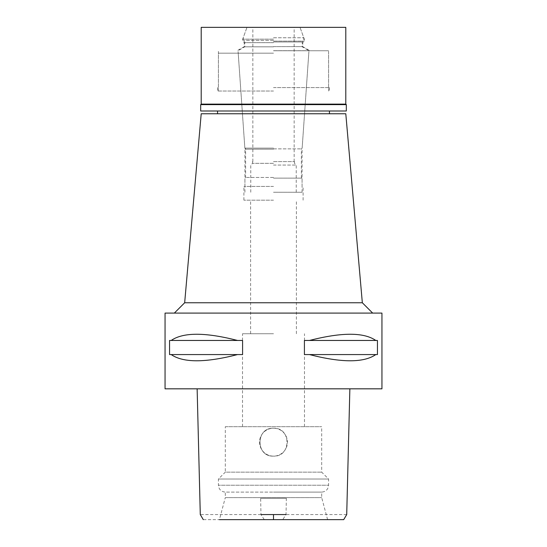 <?xml version="1.0" encoding="UTF-8"?>
<svg xmlns="http://www.w3.org/2000/svg" width="547" height="547" viewBox="0 0 547 547"><rect width="100%" height="100%" fill="white"/><g stroke="black" fill="none" stroke-linecap="round" stroke-linejoin="round"><path stroke-width="0.41" stroke-dasharray="2.73 2.05" d="M225.302 426.701L321.698 426.701L225.302 426.701L225.302 472.143L321.698 472.143L225.302 472.143L218.417 479.028L273.5 479.028L218.417 479.028L218.417 485.223L328.583 485.223L218.417 485.223C218.827 489.408 221.118 491.698 225.302 492.109L273.5 492.109L225.302 492.109L225.302 497.62L321.698 497.62L225.302 497.62L219.402 519.65L327.598 519.65L203.293 519.65M264.263 519.65L260.974 514.563L260.639 498.303L286.361 498.303L286.026 514.563L282.737 519.65M346.716 514.563L286.026 514.563M260.974 514.563L200.284 514.563M273.5 456.13C255.504 456.977 255.524 427.385 273.5 428.246C291.394 427.364 291.572 456.964 273.5 456.13C291.394 457.012 291.572 427.419 273.5 428.246A13.942 13.942 0 0 0 259.558 442.188A13.942 13.942 0 0 0 273.5 456.13A13.942 13.942 0 0 0 287.442 442.188A13.942 13.942 0 0 0 273.5 428.246C255.606 427.364 255.428 456.964 273.5 456.13C255.606 457.012 255.428 427.419 273.5 428.246C291.442 427.357 291.524 456.991 273.5 456.13M286.361 498.303L260.639 498.303M381.943 388.828L165.057 388.828M273.5 388.828L349.793 388.828L273.5 388.828M165.057 313.089L381.943 313.089M237.535 354.572L169.556 354.572L169.556 340.46L242.581 340.46L242.581 354.572L171.197 354.572C183.17 362.852 205.282 362.852 237.535 354.572L171.197 354.572M242.581 340.46L237.535 340.46C205.282 332.186 183.17 332.186 171.197 340.46L242.581 340.46M375.803 354.572L304.419 354.572L304.419 340.46L377.444 340.46L377.444 354.572L309.465 354.572C341.718 362.852 363.83 362.852 375.803 354.572L309.465 354.572M377.444 340.46L375.803 340.46C363.83 332.186 341.718 332.186 309.465 340.46L377.444 340.46M273.5 313.089L174.343 313.089L273.5 313.089M362.333 302.764L184.667 302.764M201.207 113.762L345.793 113.762M273.5 113.762L217.556 113.762L273.5 113.762M273.5 91.041L217.556 91.041L273.5 91.041M273.5 53.168L218.417 53.168L273.5 53.168M273.5 149.174L244.926 149.174L273.5 149.174M273.5 186.404L243.894 186.404L273.5 186.404M273.5 200.175L243.894 200.175L273.5 200.175M273.5 333.745L242.519 333.745L273.5 333.745M273.5 479.028L328.583 479.028L273.5 479.028M273.5 492.109L321.698 492.109L273.5 492.109M309.465 340.46L375.803 340.46M171.197 340.46L237.535 340.46M273.5 192.25L302.074 192.25L273.5 192.25M273.5 178.137L302.074 178.137L273.5 178.137M273.5 165.057L296.221 165.057L273.5 165.057M273.5 163.334L252.502 163.334L273.5 163.334M273.5 161.611L294.498 161.611L273.5 161.611M201.207 27.35L345.793 27.35M273.5 37.757L303.797 37.757L273.5 37.757M273.5 40.43L243.203 40.43L273.5 40.43M273.5 41.982L302.245 41.982L273.5 41.982M273.5 46.83L244.755 46.83L273.5 46.83M273.5 50.707L308.959 50.707L273.5 50.707M273.5 148.114L244.851 148.114L273.5 148.114M273.5 148.873L301.383 148.873L273.5 148.873M273.5 177.447L245.617 177.447L273.5 177.447M200.687 104.634L346.313 104.634M345.793 104.121L201.207 104.121M346.313 111.007L200.687 111.007M273.5 111.007L329.444 111.007L273.5 111.007M273.5 87.595L329.444 87.595L273.5 87.595M273.5 50.762L328.583 50.762L273.5 50.762M273.5 46.632L302.764 46.632L273.5 46.632M273.5 42.673L244.235 42.673L273.5 42.673M273.5 41.121L304.31 41.121L273.5 41.121M273.5 39.172L242.69 39.172L273.5 39.172M217.556 87.595L217.556 91.041M329.444 87.595L329.444 91.041M218.417 91.041L218.417 53.168M328.583 91.041L328.583 53.168M244.926 186.404L244.926 149.174L238.212 53.168M302.074 186.404L302.074 149.174L308.788 53.168M243.894 200.175L243.894 186.404M303.106 200.175L303.106 186.404M250.608 333.745L250.608 200.175M296.392 333.745L296.392 200.175M242.519 426.701L242.519 333.745M304.481 426.701L304.481 333.745M327.598 519.65L321.698 497.62L321.698 492.109C325.882 491.698 328.173 489.408 328.583 485.223L328.583 479.028L321.698 472.143L321.698 426.701M302.074 192.25L302.074 178.137L301.383 177.447L301.383 148.873L302.149 148.114L308.959 50.707L302.245 46.83L302.245 41.982L303.797 40.43L303.797 37.757L300.009 27.35L304.31 39.172L304.31 41.121L302.764 42.673L302.764 46.632L309.917 50.762M244.926 192.25L244.926 178.137L245.617 177.447L245.617 148.873L244.851 148.114L238.041 50.707L244.755 46.83L244.755 41.982L243.203 40.43L243.203 37.757L246.991 27.35L242.69 39.172L242.69 41.121L244.235 42.673L244.235 46.632L237.083 50.762M296.221 192.25L296.221 165.057L294.498 163.334L294.498 161.611M250.779 192.25L250.779 165.057L252.502 163.334L252.502 161.611M294.156 161.611L294.156 27.35M252.844 161.611L252.844 27.35M328.583 87.595L328.583 50.762M218.417 87.595L218.417 50.762"/><path stroke-width="0.82" d="M264.263 519.65L282.737 519.65M349.861 388.828L346.716 514.563L343.701 519.65L219.402 519.65M260.974 514.563L286.026 514.563M165.057 388.828L381.943 388.828L381.943 313.089L165.057 313.089L165.057 388.828M171.197 354.572L169.556 354.572L169.556 340.46L171.197 340.46C183.17 332.186 205.282 332.186 237.535 340.46L242.581 340.46L242.581 354.572L237.535 354.572C205.282 362.852 183.17 362.852 171.197 354.572L237.535 354.572M309.465 354.572L304.419 354.572L304.419 340.46L309.465 340.46C341.718 332.186 363.83 332.186 375.803 340.46L377.444 340.46L377.444 354.572L375.803 354.572C363.83 362.852 341.718 362.852 309.465 354.572L375.803 354.572M362.333 302.764L345.793 113.762L201.207 113.762L184.667 302.764L362.333 302.764L372.657 313.089M375.803 340.46L309.465 340.46M237.535 340.46L171.197 340.46M346.313 104.634L200.687 104.634L201.207 104.121L345.793 104.121L346.313 104.634L346.313 111.007L200.687 111.007L200.687 104.634M345.793 104.121L345.793 27.35L201.207 27.35L201.207 104.121M273.5 514.563L273.5 519.65M197.139 388.828L200.284 514.563L203.293 519.65M184.667 302.764L174.343 313.089M217.556 113.762L217.556 111.007M329.444 113.762L329.444 111.007"/></g></svg>
